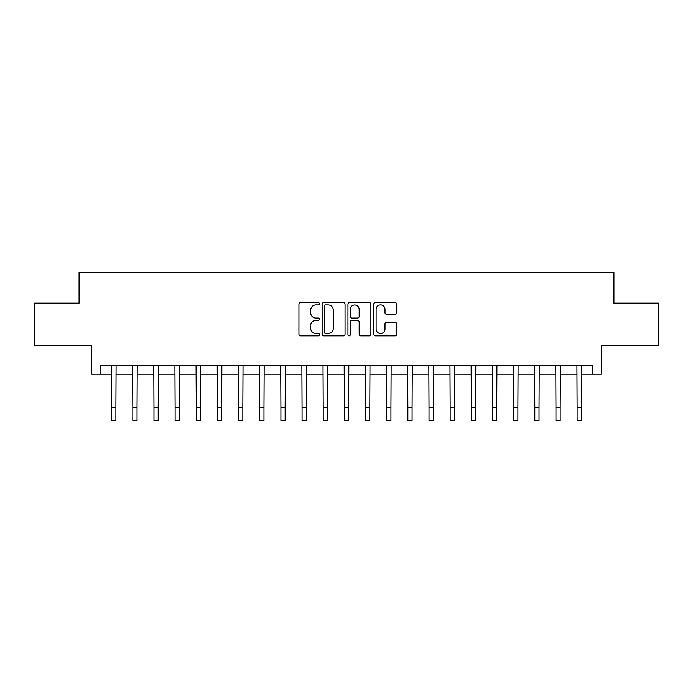 <?xml version="1.0" encoding="UTF-8"?>
<svg xmlns="http://www.w3.org/2000/svg" width="693" height="693" viewBox="0 0 693 693"><rect width="100%" height="100%" fill="white"/><g stroke="black" fill="none" stroke-linecap="round" stroke-linejoin="round"><path stroke-width="1.04" d="M319.421 303.759A1.161 1.161 0 0 0 318.26 302.598L300.606 302.598A1.663 1.663 0 0 0 298.943 304.253L298.943 334.156A1.663 1.663 0 0 0 300.606 335.819L318.26 335.819A1.161 1.161 0 0 0 319.421 334.658A1.161 1.161 0 0 0 318.26 333.498L315.973 333.498A5.319 5.319 0 0 1 310.655 328.179L310.655 325.684A5.319 5.319 0 0 1 315.973 320.374L318.26 320.374A1.161 1.161 0 0 0 319.421 319.204A1.161 1.161 0 0 0 318.26 318.044L315.973 318.044A5.319 5.319 0 0 1 310.655 312.725L310.655 310.239A5.319 5.319 0 0 1 315.973 304.92L318.26 304.92A1.161 1.161 0 0 0 319.421 303.759M395.053 314.31A1.663 1.663 0 0 0 396.717 312.647L396.717 304.253A1.663 1.663 0 0 0 395.053 302.598L375.45 302.598A1.663 1.663 0 0 0 373.787 304.253L373.787 334.156A1.663 1.663 0 0 0 375.45 335.819L395.053 335.819A1.663 1.663 0 0 0 396.717 334.156L396.717 324.029A1.663 1.663 0 0 0 395.053 322.366L386.659 322.366A1.663 1.663 0 0 0 385.005 324.029L385.005 329.054A4.444 4.444 0 0 1 380.561 333.498A4.444 4.444 0 0 1 376.117 329.054L376.117 309.364A4.444 4.444 0 0 1 380.561 304.92A4.444 4.444 0 0 1 385.005 309.364L385.005 312.647A1.663 1.663 0 0 0 386.659 314.31L395.053 314.31M100.234 374.211L100.234 365.757L592.766 365.757L592.766 374.211L601.229 374.211L601.229 345.443L658.35 345.443L658.35 303.127L613.92 303.127L613.92 272.661L79.08 272.661L79.08 303.127L34.65 303.127L34.65 345.443L91.771 345.443L91.771 374.211L111.66 374.211M345.045 304.253A1.663 1.663 0 0 0 343.381 302.598L323.778 302.598A1.663 1.663 0 0 0 322.124 304.253L322.124 334.156A1.663 1.663 0 0 0 323.778 335.819L343.381 335.819A1.663 1.663 0 0 0 345.045 334.156L345.045 304.253M349.618 302.598L369.222 302.598A1.663 1.663 0 0 1 370.876 304.253L370.876 334.156A1.663 1.663 0 0 1 369.222 335.819L360.828 335.819A1.663 1.663 0 0 1 359.165 334.156L359.165 322.028A1.663 1.663 0 0 0 357.51 320.374L351.94 320.374A1.663 1.663 0 0 0 350.277 322.028L350.277 334.658A1.161 1.161 0 0 1 349.116 335.819A1.161 1.161 0 0 1 347.955 334.658L347.955 304.253A1.663 1.663 0 0 1 349.618 302.598M115.896 374.211L132.813 374.211M137.049 374.211L153.976 374.211M158.203 374.211L175.13 374.211M179.366 374.211L196.284 374.211M200.52 374.211L217.446 374.211M221.673 374.211L238.6 374.211M242.836 374.211L259.754 374.211M263.99 374.211L280.916 374.211M285.144 374.211L302.07 374.211M306.306 374.211L323.224 374.211M327.46 374.211L344.386 374.211M348.614 374.211L365.54 374.211M369.776 374.211L386.694 374.211M390.93 374.211L407.856 374.211M412.084 374.211L429.01 374.211M433.246 374.211L450.164 374.211M454.4 374.211L471.327 374.211M475.554 374.211L492.48 374.211M496.716 374.211L513.634 374.211M517.87 374.211L534.797 374.211M539.024 374.211L555.951 374.211M560.187 374.211L577.104 374.211M581.34 374.211L592.766 374.211M325.606 304.92A1.161 1.161 0 0 0 324.445 306.081L324.445 332.328A1.161 1.161 0 0 0 325.606 333.498L328.014 333.498A5.319 5.319 0 0 0 333.333 328.179L333.333 310.239A5.319 5.319 0 0 0 328.014 304.92L325.606 304.92M359.165 309.45A4.444 4.444 0 0 0 354.721 305.007A4.444 4.444 0 0 0 350.277 309.45L350.277 316.38A1.663 1.663 0 0 0 351.94 318.044L357.51 318.044A1.663 1.663 0 0 0 359.165 316.38L359.165 309.45M111.46 365.757L111.66 407.64L115.896 407.64L116.095 365.757M111.66 407.64L111.66 420.339L115.896 420.339L115.896 407.64M132.614 365.757L132.813 407.64L137.049 407.64L137.249 365.757M132.813 407.64L132.813 420.339L137.049 420.339L137.049 407.64M153.777 365.757L153.976 407.64L158.203 407.64L158.402 365.757M153.976 407.64L153.976 420.339L158.203 420.339L158.203 407.64M174.931 365.757L175.13 407.64L179.366 407.64L179.565 365.757M175.13 407.64L175.13 420.339L179.366 420.339L179.366 407.64M196.084 365.757L196.284 407.64L200.52 407.64L200.719 365.757M196.284 407.64L196.284 420.339L200.52 420.339L200.52 407.64M217.247 365.757L217.446 407.64L221.673 407.64L221.873 365.757M217.446 407.64L217.446 420.339L221.673 420.339L221.673 407.64M238.401 365.757L238.6 407.64L242.836 407.64L243.035 365.757M238.6 407.64L238.6 420.339L242.836 420.339L242.836 407.64M259.554 365.757L259.754 407.64L263.99 407.64L264.189 365.757M259.754 407.64L259.754 420.339L263.99 420.339L263.99 407.64M280.717 365.757L280.916 407.64L285.144 407.64L285.343 365.757M280.916 407.64L280.916 420.339L285.144 420.339L285.144 407.64M301.871 365.757L302.07 407.64L306.306 407.64L306.505 365.757M302.07 407.64L302.07 420.339L306.306 420.339L306.306 407.64M323.025 365.757L323.224 407.64L327.46 407.64L327.659 365.757M323.224 407.64L323.224 420.339L327.46 420.339L327.46 407.64M344.187 365.757L344.386 407.64L348.614 407.64L348.813 365.757M344.386 407.64L344.386 420.339L348.614 420.339L348.614 407.64M365.341 365.757L365.54 407.64L369.776 407.64L369.975 365.757M365.54 407.64L365.54 420.339L369.776 420.339L369.776 407.64M386.495 365.757L386.694 407.64L390.93 407.64L391.129 365.757M386.694 407.64L386.694 420.339L390.93 420.339L390.93 407.64M407.657 365.757L407.856 407.64L412.084 407.64L412.283 365.757M407.856 407.64L407.856 420.339L412.084 420.339L412.084 407.64M428.811 365.757L429.01 407.64L433.246 407.64L433.446 365.757M429.01 407.64L429.01 420.339L433.246 420.339L433.246 407.64M449.965 365.757L450.164 407.64L454.4 407.64L454.599 365.757M450.164 407.64L450.164 420.339L454.4 420.339L454.4 407.64M471.127 365.757L471.327 407.64L475.554 407.64L475.753 365.757M471.327 407.64L471.327 420.339L475.554 420.339L475.554 407.64M492.281 365.757L492.48 407.64L496.716 407.64L496.916 365.757M492.48 407.64L492.48 420.339L496.716 420.339L496.716 407.64M513.435 365.757L513.634 407.64L517.87 407.64L518.069 365.757M513.634 407.64L513.634 420.339L517.87 420.339L517.87 407.64M534.598 365.757L534.797 407.64L539.024 407.64L539.223 365.757M534.797 407.64L534.797 420.339L539.024 420.339L539.024 407.64M555.751 365.757L555.951 407.64L560.187 407.64L560.386 365.757M555.951 407.64L555.951 420.339L560.187 420.339L560.187 407.64M576.905 365.757L577.104 407.64L581.34 407.64L581.54 365.757M577.104 407.64L577.104 420.339L581.34 420.339L581.34 407.64"/></g></svg>
